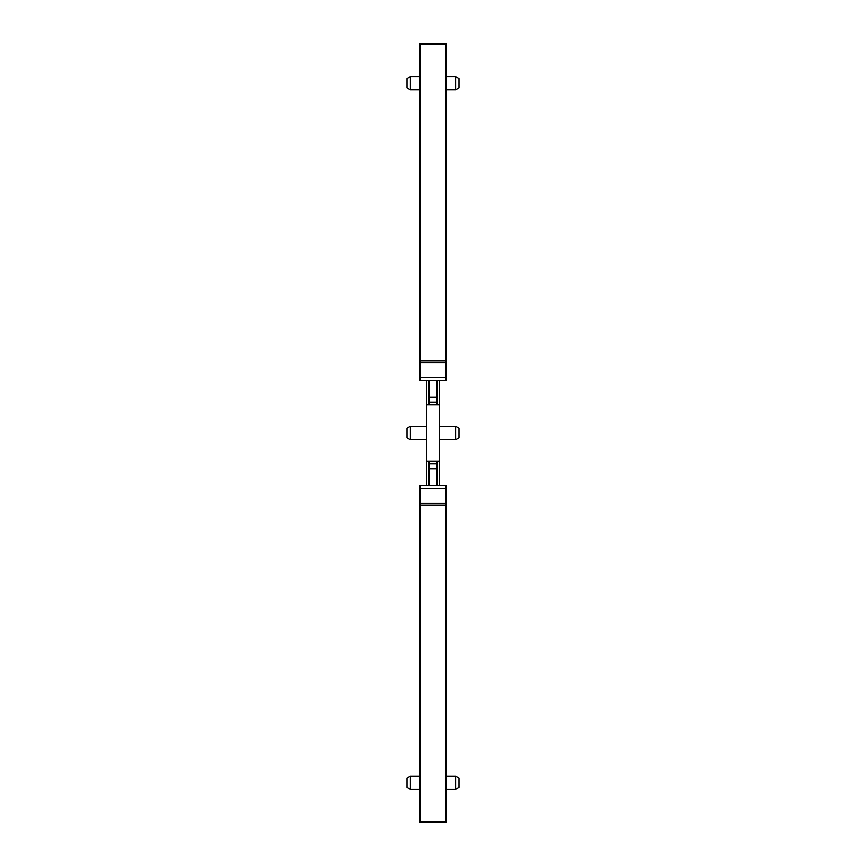 <?xml version="1.0" encoding="UTF-8"?>
<svg xmlns="http://www.w3.org/2000/svg" width="866" height="866" viewBox="0 0 866 866"><rect width="100%" height="100%" fill="white"/><g stroke="black" fill="none" stroke-linecap="round" stroke-linejoin="round"><path stroke-width="1.3" d="M407.02 778.079L407.02 787.432L410.397 789.381L410.397 776.131L407.02 778.079L410.397 776.131L420.01 776.131M420.01 789.381L410.397 789.381M426.505 485.285L426.505 461.253L436.897 461.253L436.897 485.285M426.505 380.715L426.505 461.253M420.01 378.767L420.01 380.715L445.99 380.715L445.99 378.767M426.505 404.747L436.897 404.747L436.897 380.715M439.495 485.285L439.495 404.747L436.897 404.747M439.495 461.253L436.897 461.253M420.01 487.233L420.01 485.285L445.99 485.285L445.99 822.7L420.01 822.7L420.01 819.593M420.01 46.407L420.01 43.3L445.99 43.3L445.99 380.715M420.01 380.715L420.01 43.3L445.99 43.3M410.397 426.375L410.397 439.625L407.02 437.676L407.02 428.324L410.397 426.375L426.505 426.375M410.397 439.625L426.505 439.625M410.397 89.869L407.02 87.921L407.02 78.568L410.397 76.619L410.397 89.869L420.01 89.869M410.397 76.619L420.01 76.619M429.103 380.715L429.103 404.747M439.495 404.747L439.495 380.715M429.103 485.285L429.103 461.253M445.99 821.91L420.01 821.91L420.01 822.7M420.01 821.91L420.01 505.181L445.99 505.181M420.01 485.285L420.01 505.181M445.99 89.869L455.603 89.869L455.603 76.619L445.99 76.619M455.603 789.381L455.603 776.131L458.98 778.079L458.98 787.432L455.603 789.381L445.99 789.381M458.98 778.079L455.603 776.131L445.99 776.131M439.495 426.375L455.603 426.375L455.603 439.625L439.495 439.625M455.603 76.619L458.98 78.568L458.98 87.921L455.603 89.869M455.603 439.625L458.98 437.676L458.98 428.324L455.603 426.375M429.103 397.137L436.897 397.137M420.01 377.468L445.99 377.468M429.103 402.354L436.897 402.354M429.103 463.646L436.897 463.646M445.99 488.532L420.01 488.532M429.103 468.863L436.897 468.863M420.01 44.09L445.99 44.09M420.01 360.819L445.99 360.819M420.01 362.757L445.99 362.757M445.99 503.243L420.01 503.243"/></g></svg>

